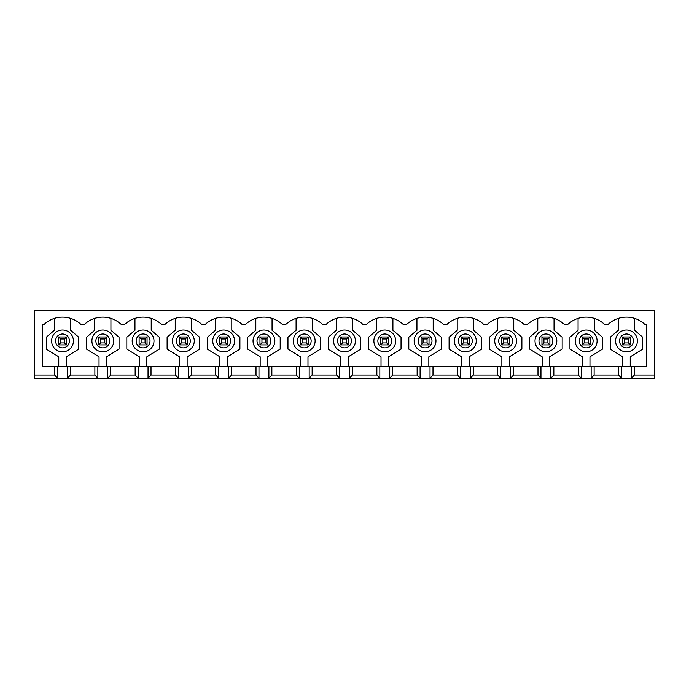 <?xml version="1.0" encoding="UTF-8"?>
<svg xmlns="http://www.w3.org/2000/svg" width="689" height="689" viewBox="0 0 689 689"><rect width="100%" height="100%" fill="white"/><g stroke="black" fill="none" stroke-linecap="round" stroke-linejoin="round"><path stroke-width="1.03" d="M622.511 344.896L622.511 336.964L630.444 336.964L630.444 344.896L622.511 344.896L624.492 342.915L628.463 342.915L628.463 338.945L624.492 338.945L624.492 342.915M628.463 342.915L630.444 344.896M630.444 336.964L628.463 338.945M622.511 336.964L624.492 338.945M582.231 344.896L582.231 336.964L590.163 336.964L590.163 344.896L582.231 344.896L584.212 342.915L588.182 342.915L588.182 338.945L584.212 338.945L584.212 342.915M588.182 342.915L590.163 344.896M590.163 336.964L588.182 338.945M582.231 336.964L584.212 338.945M541.95 344.896L541.95 336.964L549.882 336.964L549.882 344.896L541.95 344.896L543.931 342.915L547.893 342.915L547.893 338.945L543.931 338.945L543.931 342.915M547.893 342.915L549.882 344.896M549.882 336.964L547.893 338.945M541.95 336.964L543.931 338.945M501.67 344.896L501.67 336.964L509.593 336.964L509.593 344.896L501.67 344.896L503.65 342.915L507.612 342.915L507.612 338.945L503.65 338.945L503.65 342.915M507.612 342.915L509.593 344.896M509.593 336.964L507.612 338.945M501.67 336.964L503.65 338.945M461.38 344.896L461.38 336.964L469.312 336.964L469.312 344.896L461.38 344.896L463.37 342.915L467.331 342.915L467.331 338.945L463.37 338.945L463.37 342.915M467.331 342.915L469.312 344.896M469.312 336.964L467.331 338.945M461.38 336.964L463.37 338.945M421.1 344.896L421.1 336.964L429.032 336.964L429.032 344.896L421.1 344.896L423.08 342.915L427.051 342.915L427.051 338.945L423.08 338.945L423.08 342.915M427.051 342.915L429.032 344.896M429.032 336.964L427.051 338.945M421.1 336.964L423.08 338.945M380.819 344.896L380.819 336.964L388.751 336.964L388.751 344.896L380.819 344.896L382.8 342.915L386.762 342.915L386.762 338.945L382.8 338.945L382.8 342.915M386.762 342.915L388.751 344.896M388.751 336.964L386.762 338.945M380.819 336.964L382.8 338.945M340.538 344.896L340.538 336.964L348.462 336.964L348.462 344.896L340.538 344.896L342.519 342.915L346.481 342.915L346.481 338.945L342.519 338.945L342.519 342.915M346.481 342.915L348.462 344.896M348.462 336.964L346.481 338.945M340.538 336.964L342.519 338.945M300.249 344.896L300.249 336.964L308.181 336.964L308.181 344.896L300.249 344.896L302.238 342.915L306.2 342.915L306.2 338.945L302.238 338.945L302.238 342.915M306.2 342.915L308.181 344.896M308.181 336.964L306.2 338.945M300.249 336.964L302.238 338.945M259.968 344.896L259.968 336.964L267.9 336.964L267.9 344.896L259.968 344.896L261.949 342.915L265.92 342.915L265.92 338.945L261.949 338.945L261.949 342.915M265.92 342.915L267.9 344.896M267.9 336.964L265.92 338.945M259.968 336.964L261.949 338.945M219.688 344.896L219.688 336.964L227.62 336.964L227.62 344.896L219.688 344.896L221.669 342.915L225.63 342.915L225.63 338.945L221.669 338.945L221.669 342.915M225.63 342.915L227.62 344.896M227.62 336.964L225.63 338.945M219.688 336.964L221.669 338.945M179.407 344.896L179.407 336.964L187.33 336.964L187.33 344.896L179.407 344.896L181.388 342.915L185.35 342.915L185.35 338.945L181.388 338.945L181.388 342.915M185.35 342.915L187.33 344.896M187.33 336.964L185.35 338.945M179.407 336.964L181.388 338.945M139.118 344.896L139.118 336.964L147.05 336.964L147.05 344.896L139.118 344.896L141.107 342.915L145.069 342.915L145.069 338.945L141.107 338.945L141.107 342.915M145.069 342.915L147.05 344.896M147.05 336.964L145.069 338.945M139.118 336.964L141.107 338.945M98.837 344.896L98.837 336.964L106.769 336.964L106.769 344.896L98.837 344.896L100.818 342.915L104.788 342.915L104.788 338.945L100.818 338.945L100.818 342.915M104.788 342.915L106.769 344.896M106.769 336.964L104.788 338.945M98.837 336.964L100.818 338.945M58.556 344.896L58.556 336.964L66.489 336.964L66.489 344.896L58.556 344.896L60.537 342.915L64.508 342.915L64.508 338.945L60.537 338.945L60.537 342.915M64.508 342.915L66.489 344.896M66.489 336.964L64.508 338.945M58.556 336.964L60.537 338.945M54.595 366.307L42.382 366.307L42.382 324.278L44.251 324.278A26.957 26.957 0 0 1 80.794 324.278L84.532 324.278A26.957 26.957 0 0 1 121.075 324.278L124.812 324.278A26.957 26.957 0 0 1 161.355 324.278L165.093 324.278A26.957 26.957 0 0 1 201.644 324.278L205.382 324.278A26.957 26.957 0 0 1 241.925 324.278L245.663 324.278A26.957 26.957 0 0 1 282.206 324.278L285.944 324.278A26.957 26.957 0 0 1 322.486 324.278L326.224 324.278A26.957 26.957 0 0 1 362.776 324.278L366.514 324.278A26.957 26.957 0 0 1 403.056 324.278L406.794 324.278A26.957 26.957 0 0 1 443.337 324.278L447.075 324.278A26.957 26.957 0 0 1 483.618 324.278L487.356 324.278A26.957 26.957 0 0 1 523.907 324.278L527.645 324.278A26.957 26.957 0 0 1 564.188 324.278L567.925 324.278A26.957 26.957 0 0 1 604.468 324.278L608.206 324.278A26.957 26.957 0 0 1 644.749 324.278L646.618 324.278L646.618 366.307L54.595 366.307L54.595 375.031L34.45 375.031L34.45 310.799L654.55 310.799L654.55 375.031L634.405 375.031L631.434 378.201L34.45 378.201L34.45 375.031M67.479 366.307L67.479 378.201L70.45 375.031L70.45 366.307M57.566 366.307L57.566 378.201L54.595 375.031M97.847 366.307L97.847 378.201L94.875 375.031L70.45 375.031M654.55 375.031L654.55 378.201L631.434 378.201L631.434 366.307M634.405 366.307L634.405 375.031M94.875 366.307L94.875 375.031M594.125 366.307L594.125 375.031L591.153 378.201L591.153 366.307M618.55 366.307L618.55 375.031L594.125 375.031M621.521 366.307L621.521 378.201L618.55 375.031M615.578 340.934A10.903 10.903 0 0 1 631.934 331.487A10.903 10.903 0 0 1 631.934 350.374A10.903 10.903 0 0 1 615.578 340.934M575.289 340.934A10.903 10.903 0 0 1 591.644 331.487A10.903 10.903 0 0 1 591.644 350.374A10.903 10.903 0 0 1 575.289 340.934M535.009 340.934A10.903 10.903 0 0 1 551.364 331.487A10.903 10.903 0 0 1 551.364 350.374A10.903 10.903 0 0 1 535.009 340.934M550.873 366.307L550.873 378.201L553.844 375.031L553.844 366.307M494.728 340.934A10.903 10.903 0 0 1 511.083 331.487A10.903 10.903 0 0 1 511.083 350.374A10.903 10.903 0 0 1 494.728 340.934M510.583 366.307L510.583 378.201L513.563 375.031L513.563 366.307M454.447 340.934A10.903 10.903 0 0 1 470.802 331.487A10.903 10.903 0 0 1 470.802 350.374A10.903 10.903 0 0 1 454.447 340.934M470.303 366.307L470.303 378.201L473.274 375.031L473.274 366.307M414.158 340.934A10.903 10.903 0 0 1 430.513 331.487A10.903 10.903 0 0 1 430.513 350.374A10.903 10.903 0 0 1 414.158 340.934M430.022 366.307L430.022 378.201L432.993 375.031L432.993 366.307M373.877 340.934A10.903 10.903 0 0 1 390.232 331.487A10.903 10.903 0 0 1 390.232 350.374A10.903 10.903 0 0 1 373.877 340.934M389.741 366.307L389.741 378.201L392.713 375.031L392.713 366.307M333.597 340.934A10.903 10.903 0 0 1 349.952 331.487A10.903 10.903 0 0 1 349.952 350.374A10.903 10.903 0 0 1 333.597 340.934M349.452 366.307L349.452 378.201L352.432 375.031L352.432 366.307M293.316 340.934A10.903 10.903 0 0 1 309.671 331.487A10.903 10.903 0 0 1 309.671 350.374A10.903 10.903 0 0 1 293.316 340.934M309.172 366.307L309.172 378.201L312.143 375.031L312.143 366.307M253.035 340.934A10.903 10.903 0 0 1 269.39 331.487A10.903 10.903 0 0 1 269.39 350.374A10.903 10.903 0 0 1 253.035 340.934M268.891 366.307L268.891 378.201L271.862 375.031L271.862 366.307M212.746 340.934A10.903 10.903 0 0 1 229.101 331.487A10.903 10.903 0 0 1 229.101 350.374A10.903 10.903 0 0 1 212.746 340.934M228.61 366.307L228.61 378.201L231.582 375.031L231.582 366.307M172.465 340.934A10.903 10.903 0 0 1 188.82 331.487A10.903 10.903 0 0 1 188.82 350.374A10.903 10.903 0 0 1 172.465 340.934M188.321 366.307L188.321 378.201L191.301 375.031L191.301 366.307M132.185 340.934A10.903 10.903 0 0 1 148.54 331.487A10.903 10.903 0 0 1 148.54 350.374A10.903 10.903 0 0 1 132.185 340.934M148.04 366.307L148.04 378.201L151.02 375.031L151.02 366.307M91.904 340.934A10.903 10.903 0 0 1 108.259 331.487A10.903 10.903 0 0 1 108.259 350.374A10.903 10.903 0 0 1 91.904 340.934M107.76 366.307L107.76 378.201L110.731 375.031L110.731 366.307M51.615 340.934A10.903 10.903 0 0 1 67.97 331.487A10.903 10.903 0 0 1 67.97 350.374A10.903 10.903 0 0 1 51.615 340.934M54.397 318.396L54.397 330.289L46.266 337.24L46.266 349.134L58.754 356.79L58.754 366.307M66.29 366.307L66.29 356.79L78.779 349.134L78.779 337.24L70.648 330.289L70.648 318.396M94.677 318.396L94.677 330.289L86.547 337.24L86.547 349.134L99.035 356.79L99.035 366.307M106.571 366.307L106.571 356.79L119.059 349.134L119.059 337.24L110.929 330.289L110.929 318.396M138.127 366.307L138.127 378.201L135.156 375.031L110.731 375.031M135.156 366.307L135.156 375.031M134.958 318.396L134.958 330.289L126.828 337.24L126.828 349.134L139.316 356.79L139.316 366.307M146.852 366.307L146.852 356.79L159.34 349.134L159.34 337.24L151.218 330.289L151.218 318.396M178.417 366.307L178.417 378.201L175.437 375.031L151.02 375.031M175.437 366.307L175.437 375.031M175.239 318.396L175.239 330.289L167.117 337.24L167.117 349.134L179.605 356.79L179.605 366.307M187.132 366.307L187.132 356.79L199.629 349.134L199.629 337.24L191.499 330.289L191.499 318.396M218.697 366.307L218.697 378.201L215.726 375.031L191.301 375.031M215.726 366.307L215.726 375.031M215.528 318.396L215.528 330.289L207.398 337.24L207.398 349.134L219.886 356.79L219.886 366.307M227.422 366.307L227.422 356.79L239.91 349.134L239.91 337.24L231.78 330.289L231.78 318.396M258.978 366.307L258.978 378.201L256.007 375.031L231.582 375.031M256.007 366.307L256.007 375.031M255.808 318.396L255.808 330.289L247.678 337.24L247.678 349.134L260.166 356.79L260.166 366.307M267.702 366.307L267.702 356.79L280.19 349.134L280.19 337.24L272.06 330.289L272.06 318.396M299.259 366.307L299.259 378.201L296.287 375.031L271.862 375.031M296.287 366.307L296.287 375.031M296.089 318.396L296.089 330.289L287.959 337.24L287.959 349.134L300.447 356.79L300.447 366.307M307.983 366.307L307.983 356.79L320.471 349.134L320.471 337.24L312.341 330.289L312.341 318.396M339.548 366.307L339.548 378.201L336.568 375.031L312.143 375.031M336.568 366.307L336.568 375.031M336.37 318.396L336.37 330.289L328.248 337.24L328.248 349.134L340.736 356.79L340.736 366.307M348.264 366.307L348.264 356.79L360.752 349.134L360.752 337.24L352.63 330.289L352.63 318.396M379.828 366.307L379.828 378.201L376.857 375.031L352.432 375.031M376.857 366.307L376.857 375.031M376.659 318.396L376.659 330.289L368.529 337.24L368.529 349.134L381.017 356.79L381.017 366.307M388.553 366.307L388.553 356.79L401.041 349.134L401.041 337.24L392.911 330.289L392.911 318.396M420.109 366.307L420.109 378.201L417.138 375.031L392.713 375.031M417.138 366.307L417.138 375.031M416.94 318.396L416.94 330.289L408.81 337.24L408.81 349.134L421.298 356.79L421.298 366.307M428.834 366.307L428.834 356.79L441.322 349.134L441.322 337.24L433.192 330.289L433.192 318.396M460.39 366.307L460.39 378.201L457.418 375.031L432.993 375.031M457.418 366.307L457.418 375.031M457.22 318.396L457.22 330.289L449.09 337.24L449.09 349.134L461.578 356.79L461.578 366.307M469.114 366.307L469.114 356.79L481.602 349.134L481.602 337.24L473.472 330.289L473.472 318.396M500.679 366.307L500.679 378.201L497.699 375.031L473.274 375.031M497.699 366.307L497.699 375.031M497.501 318.396L497.501 330.289L489.371 337.24L489.371 349.134L501.868 356.79L501.868 366.307M509.395 366.307L509.395 356.79L521.883 349.134L521.883 337.24L513.761 330.289L513.761 318.396M540.96 366.307L540.96 378.201L537.98 375.031L513.563 375.031M537.98 366.307L537.98 375.031M537.782 318.396L537.782 330.289L529.66 337.24L529.66 349.134L542.148 356.79L542.148 366.307M549.684 366.307L549.684 356.79L562.172 349.134L562.172 337.24L554.042 330.289L554.042 318.396M581.24 366.307L581.24 378.201L578.269 375.031L553.844 375.031M578.269 366.307L578.269 375.031M578.071 318.396L578.071 330.289L569.941 337.24L569.941 349.134L582.429 356.79L582.429 366.307M589.965 366.307L589.965 356.79L602.453 349.134L602.453 337.24L594.323 330.289L594.323 318.396M618.352 318.396L618.352 330.289L610.221 337.24L610.221 349.134L622.71 356.79L622.71 366.307M630.246 366.307L630.246 356.79L642.734 349.134L642.734 337.24L634.603 330.289L634.603 318.396M55.585 340.934A6.942 6.942 0 0 1 65.989 334.923A6.942 6.942 0 0 1 65.989 346.937A6.942 6.942 0 0 1 55.585 340.934M619.54 340.934A6.942 6.942 0 0 1 629.944 334.923A6.942 6.942 0 0 1 629.944 346.937A6.942 6.942 0 0 1 619.54 340.934M579.26 340.934A6.942 6.942 0 0 1 589.663 334.923A6.942 6.942 0 0 1 589.663 346.937A6.942 6.942 0 0 1 579.26 340.934M538.979 340.934A6.942 6.942 0 0 1 549.383 334.923A6.942 6.942 0 0 1 549.383 346.937A6.942 6.942 0 0 1 538.979 340.934M498.69 340.934A6.942 6.942 0 0 1 509.102 334.923A6.942 6.942 0 0 1 509.102 346.937A6.942 6.942 0 0 1 498.69 340.934M458.409 340.934A6.942 6.942 0 0 1 468.821 334.923A6.942 6.942 0 0 1 468.821 346.937A6.942 6.942 0 0 1 458.409 340.934M418.128 340.934A6.942 6.942 0 0 1 428.532 334.923A6.942 6.942 0 0 1 428.532 346.937A6.942 6.942 0 0 1 418.128 340.934M377.848 340.934A6.942 6.942 0 0 1 388.251 334.923A6.942 6.942 0 0 1 388.251 346.937A6.942 6.942 0 0 1 377.848 340.934M337.558 340.934A6.942 6.942 0 0 1 347.971 334.923A6.942 6.942 0 0 1 347.971 346.937A6.942 6.942 0 0 1 337.558 340.934M297.278 340.934A6.942 6.942 0 0 1 307.69 334.923A6.942 6.942 0 0 1 307.69 346.937A6.942 6.942 0 0 1 297.278 340.934M256.997 340.934A6.942 6.942 0 0 1 267.401 334.923A6.942 6.942 0 0 1 267.401 346.937A6.942 6.942 0 0 1 256.997 340.934M216.716 340.934A6.942 6.942 0 0 1 227.12 334.923A6.942 6.942 0 0 1 227.12 346.937A6.942 6.942 0 0 1 216.716 340.934M176.427 340.934A6.942 6.942 0 0 1 186.84 334.923A6.942 6.942 0 0 1 186.84 346.937A6.942 6.942 0 0 1 176.427 340.934M136.146 340.934A6.942 6.942 0 0 1 146.559 334.923A6.942 6.942 0 0 1 146.559 346.937A6.942 6.942 0 0 1 136.146 340.934M95.866 340.934A6.942 6.942 0 0 1 106.27 334.923A6.942 6.942 0 0 1 106.27 346.937A6.942 6.942 0 0 1 95.866 340.934"/></g></svg>
